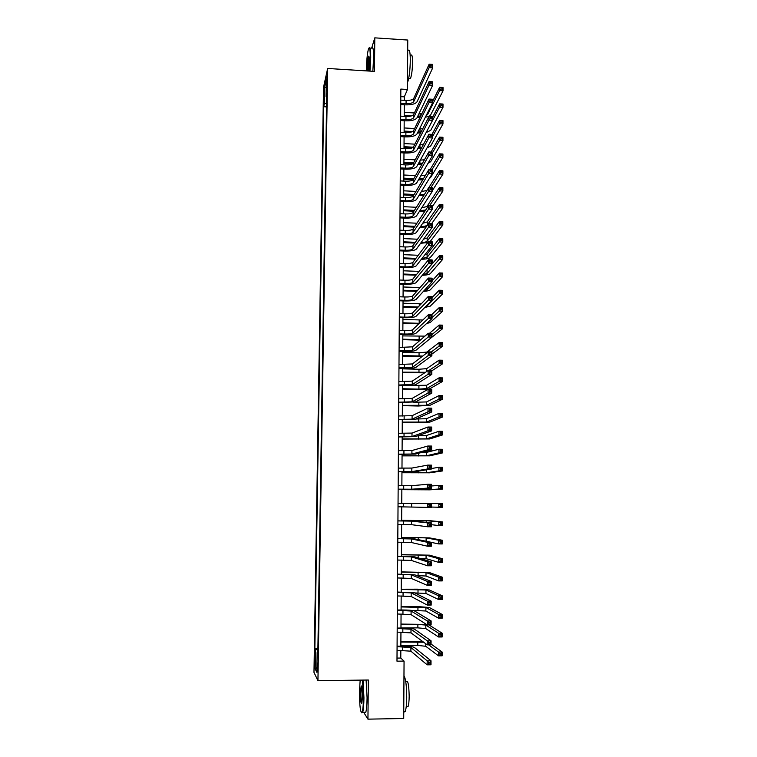 <?xml version="1.0" encoding="UTF-8"?>
<svg xmlns="http://www.w3.org/2000/svg" width="757" height="757" viewBox="0 0 757 757"><rect width="100%" height="100%" fill="white"/><g stroke="black" fill="none" stroke-linecap="round" stroke-linejoin="round"><path stroke-width="1.14" d="M317.845 668.204L317.401 662.971L317.136 666.822L317.58 672.055L317.845 668.204M323.532 87.216L313.975 672.367L317.94 680.685L327.658 68.471L323.532 87.216M404.314 100.34L404.333 96.839L407.465 89.477L400.85 89.08L396.98 661.183L404.058 661.107L400.784 658.051L400.832 650.291M326.504 81.907L326.712 87.254L327.166 81.567L326.948 76.211L326.504 81.907L327.156 81.945M326.589 103.264L324.346 103.889L323.684 106.728L314.865 648.408L317.902 648.38M324.346 103.889L324.621 86.923L326.333 79.22L326.059 96.48L326.693 96.773M317.845 652.383L317.155 652.487L317.817 653.679L326.75 93.49L326.059 96.48M317.155 652.487L316.833 672.292L315.186 668.942L315.499 649.534L314.865 648.408M327.658 68.471L374.46 71.395L374.8 37.85L371.63 48.174M374.8 37.85L407.758 40.045L407.465 89.477M363.71 712.337L367.94 719.15L403.718 718.497L404.058 661.107M367.94 719.15L368.337 680.013L317.94 680.685M400.86 646.175L400.945 632.095M400.973 628.045L401.059 613.965M401.087 610L401.172 595.92M401.201 592.021L401.286 577.941M401.314 574.128L401.399 560.048M401.428 556.3L401.513 542.22M401.541 538.549L401.626 524.478M401.645 520.873L401.74 506.802M431.452 507.048L438.814 507.256L438.823 503.613L442.381 503.642L401.759 503.263L401.853 489.24M401.872 485.682L401.958 471.762M401.986 468.167L402.071 454.361M402.09 450.727L402.185 437.035M402.204 433.354L402.289 419.775M402.317 416.057L402.402 402.582M402.421 398.825L402.506 385.464M402.535 381.67L402.62 368.422M402.639 364.581L402.724 351.437M402.752 347.558L402.828 334.528M402.856 330.61L402.942 317.685M402.961 313.729L403.046 300.908M403.065 296.914L403.15 284.206M403.178 280.166L403.254 267.562M403.282 263.493L403.358 250.993M403.386 246.877L403.462 234.481M403.49 230.336L403.566 218.044M403.595 213.862L403.67 201.665M403.699 197.445L403.774 185.351M403.803 181.103L403.878 169.114M403.907 164.818L403.983 152.923M404.011 148.599L404.087 136.809M404.115 132.447L404.181 120.76M404.21 116.36L404.285 104.769M400.803 96.631L404.333 96.839M396.999 658.098L400.784 658.051M323.684 106.728L326.532 106.888M315.499 649.534L317.883 649.809M326.191 87.878L324.621 86.923M315.186 668.942L316.909 667.542M400.756 103.331L406.064 103.643C410.105 103.737 412.669 103.056 413.729 101.618L429.124 67.657L429.134 64.184L432.711 64.411L432.701 67.884L417.031 101.807C415.423 103.964 411.59 104.977 405.534 104.844L400.746 104.561M400.775 100.132L406.083 100.444C410.124 100.539 412.679 99.858 413.748 98.401L429.134 64.184L430.544 64.544L430.534 65.935L431.973 66.029L431.973 64.638L430.544 64.544M431.973 66.029L432.701 67.884L429.124 67.657L430.534 65.935M431.973 64.638L432.711 64.411M419.993 117.543L417.211 117.392M404.238 112.386L414.382 112.963M419.198 113.247L422.056 113.304M404.219 115.49L411.458 115.906M417.75 116.266L420.542 116.417M426.163 115.584L427.591 114.506L439.637 90.613L439.647 87.31L443.025 87.519L443.025 90.821L430.78 114.686C430.099 115.84 428.282 116.682 425.349 117.221M432.607 101.391L439.647 87.31L441 87.689L440.99 89.014L442.353 89.099L442.353 87.774L441 87.689M442.353 89.099L443.025 90.821L439.637 90.613L440.99 89.014M442.353 87.774L443.025 87.519M400.652 119.379L405.96 119.672C410.02 119.767 412.584 119.114 413.644 117.732L429.068 85.068L429.077 81.586L432.663 81.803L432.654 85.286L416.956 117.922C415.338 119.994 411.505 120.959 405.44 120.827L400.642 120.552M400.671 116.162L405.979 116.464C410.039 116.55 412.593 115.897 413.663 114.496L429.077 81.586L430.487 81.974L430.487 83.374L431.916 83.459L431.925 82.059L430.487 81.974M431.916 83.459L432.654 85.286L429.068 85.068L430.487 83.374M431.925 82.059L432.663 81.803M400.538 135.484L405.866 135.777C409.925 135.863 412.489 135.238 413.559 133.904L429.011 102.555L429.02 99.053L432.607 99.271L432.597 102.772L416.88 134.093C415.262 136.08 411.411 137.008 405.345 136.875L400.529 136.62M400.557 132.257L405.884 132.551C409.944 132.636 412.508 132.011 413.577 130.668L429.02 99.053L430.43 99.479L430.43 100.88L431.868 100.965L431.868 99.564L430.43 99.479M431.868 100.965L432.597 102.772L429.011 102.555L430.43 100.88M431.868 99.564L432.607 99.271M400.434 151.655L405.761 151.939C409.84 152.025 412.404 151.428 413.483 150.151L428.954 120.126L428.964 116.606L432.559 116.805L432.55 120.325L416.804 150.331C415.177 152.233 411.325 153.122 405.241 152.99L400.425 152.744M400.453 148.419L405.79 148.694C409.859 148.788 412.423 148.183 413.492 146.896L428.964 116.606L430.383 117.061L430.373 118.471L431.821 118.546L431.821 117.136L430.383 117.061M431.821 118.546L432.55 120.325L428.954 120.126L430.373 118.471M431.821 117.136L432.559 116.805M420.551 133.071L417.467 132.92M409.111 132.456L404.115 132.182M404.143 127.952L414.618 128.529M419.529 128.804L422.737 128.794M404.124 131.075L412.584 131.538M418.006 131.841L421.11 131.983M427.175 130.554L439.609 107.153L439.609 103.841L443.006 104.04L442.996 107.352L430.733 130.308L426.115 132.589M432.559 117.382L439.609 103.841L440.971 104.248L440.962 105.573L442.325 105.658L442.325 104.334L440.971 104.248M442.325 105.658L442.996 107.352L439.609 107.153L440.962 105.573M442.325 104.334L443.006 104.04M421.195 148.637L417.76 148.504M411.354 148.164L404.011 147.776M404.039 143.575L414.893 144.161M419.898 144.426L423.523 144.294M404.02 146.707L413.265 147.199M418.299 147.473L421.763 147.577M432.502 136.657L439.571 123.77L439.58 120.439L442.977 120.628L442.968 123.959L430.686 145.987L426.995 147.965M431.992 134.396L439.58 120.439L440.934 120.874L440.934 122.208L442.296 122.284L442.296 120.95L440.934 120.874M442.296 122.284L442.968 123.959L439.571 123.77L440.934 122.208M442.296 120.95L442.977 120.628M421.923 164.25L418.082 164.155M412.631 163.881L403.916 163.436M403.945 159.263L415.196 159.85M403.926 162.414L413.568 162.906M418.63 163.162L422.52 163.2M420.315 160.106L424.422 159.803M432.455 152.791L439.543 140.442L439.552 137.102L442.949 137.291L442.949 140.632L430.638 161.724L428.027 163.313M431.055 152.043L439.552 137.102L440.905 137.566L440.905 138.91L442.268 138.985L442.268 137.642L440.905 137.566M442.268 138.985L442.949 140.632L439.543 140.442L440.905 138.91M442.268 137.642L442.949 137.291M400.321 167.893L405.667 168.158C409.745 168.243 412.319 167.675 413.398 166.455L428.897 137.765L428.907 134.226L432.512 134.424L432.502 137.963L416.719 166.625C415.101 168.451 411.24 169.303 405.137 169.171L400.311 168.925M400.339 164.638L405.686 164.912C409.764 164.998 412.338 164.42 413.407 163.19L428.907 134.226L430.326 134.718L430.317 136.128L431.764 136.213L431.774 134.793L430.326 134.718M431.764 136.213L432.502 137.963L428.897 137.765L430.317 136.128M431.774 134.793L432.512 134.424M422.766 179.892L418.451 179.863M413.284 179.617L403.812 179.144M403.841 175.009L415.546 175.596M403.822 178.169L413.824 178.661M419 178.917L423.381 178.841M420.788 175.832L425.491 175.274M431.887 169.861L439.505 157.191L439.514 153.841L442.921 154.021L442.921 157.371L430.591 177.526L429.304 178.538M430.023 169.767L439.514 153.841L440.877 154.333L440.877 155.677L442.239 155.743L442.239 154.4L440.877 154.333M442.239 155.743L442.921 157.371L439.505 157.191L440.877 155.677M442.239 154.4L442.921 154.021M369.511 71.082L370.258 57.929C370.23 49.139 369.643 46.139 368.479 48.912C367.259 53.662 366.539 60.882 366.322 70.59L366.322 70.884M369.208 47.748C370.211 46.48 370.703 49.83 370.703 57.787L369.955 71.111M367.382 70.95L367.287 67.496C367.438 61.79 367.864 58.024 368.564 56.198C369.028 55.744 369.255 57.4 369.246 61.166L368.413 71.016M368.99 56.548L367.845 70.978M408.127 50.558C409.509 48.76 410.237 52.015 410.313 60.333C410.076 70.638 409.14 78.085 407.503 82.664M410.947 55.327C411.969 54.031 412.508 56.378 412.565 62.367C412.366 70.164 411.647 75.596 410.389 78.671L409.423 78.605M371.942 48.193C373.04 46.366 373.589 49.621 373.598 57.977L372.841 71.3M360.171 680.127L359.443 691.747C359.547 706.13 360.417 713.009 362.045 712.375C362.868 710.312 363.351 705.448 363.474 697.784L362.499 680.089M363.01 680.089L363.947 697.859C363.843 705.022 363.417 709.858 362.669 712.356L361.581 712.81M362.442 696.241L361.903 703.026C361.013 704.549 360.531 701.285 360.427 693.223L361.146 685.946C361.941 685.568 362.376 689.002 362.442 696.241M361.685 686.211L360.89 693.289C360.9 698.777 361.212 702.099 361.837 703.253M403.973 675.925C405.686 678.442 406.604 685.52 406.736 697.188C406.651 704.313 406.13 709.129 405.175 711.618L403.755 712.072M406.32 681.489C407.947 680.079 408.903 685 409.177 696.251C409.111 701.379 408.733 704.843 408.032 706.631L406.821 706.659M366.114 680.041L367.079 697.803C366.975 704.975 366.539 709.801 365.773 712.309L364.477 712.328M400.207 184.188L405.563 184.453C409.651 184.538 412.234 183.989 413.313 182.834L428.831 155.478L428.85 151.93L432.455 152.119L432.446 155.668L416.643 182.995C415.016 184.736 411.146 185.541 405.042 185.418L400.207 185.181M400.235 180.923L405.591 181.188C409.669 181.273 412.253 180.724 413.322 179.551L428.85 151.93L430.269 152.45L430.269 153.87L431.717 153.945L431.717 152.526L430.269 152.45M431.717 153.945L432.446 155.668L428.831 155.478L430.269 153.87M431.717 152.526L432.455 152.119M423.721 195.571L418.876 195.637M413.587 195.391L403.718 194.918M403.746 190.821L415.943 191.407M403.718 193.991L414.126 194.483M419.425 194.738L424.403 194.473M421.337 191.606L426.92 190.452M430.837 187.67L439.476 174.015L439.486 170.647L442.902 170.817L442.892 174.186L432.351 190.584M428.888 187.575L439.486 170.647L440.848 171.167L440.848 172.511L442.211 172.587L442.211 171.233L440.848 171.167M442.211 172.587L442.892 174.186L439.476 174.015L440.848 172.511M442.211 171.233L442.902 170.817M400.103 200.558L405.468 200.804C409.565 200.889 412.149 200.378 413.227 199.271L428.774 173.277L428.784 169.71L432.408 169.89L432.398 173.457L416.568 199.432C414.94 201.078 411.06 201.845 404.938 201.722L400.093 201.494M400.122 197.284L405.487 197.53C409.584 197.615 412.168 197.094 413.237 195.978L428.784 169.71L430.213 170.259L430.213 171.688L431.66 171.763L431.67 170.334L430.213 170.259M431.66 171.763L432.398 173.457L428.774 173.277L430.213 171.688M431.67 170.334L432.408 169.89M413.937 211.222L403.613 210.758M403.642 206.689L416.407 207.276M403.623 209.878L414.476 210.37M421.971 207.427C424.838 207.238 426.598 206.756 427.279 205.98L439.448 187.518L442.873 187.679L442.864 191.067L432.304 206.642M419.917 210.616L425.652 210.049M429.683 205.544L439.438 190.896L439.448 187.518L440.82 188.067L440.811 189.42L442.183 189.487L442.192 188.133L440.82 188.067M424.847 211.26L419.359 211.468M442.183 189.487L442.864 191.067L439.438 190.896L440.811 189.42M442.192 188.133L442.873 187.679M399.989 216.994L405.364 217.231C409.471 217.306 412.063 216.824 413.142 215.773L428.717 191.143L428.727 187.566L432.361 187.745L432.351 191.322L416.492 215.925C414.855 217.486 410.975 218.215 404.834 218.101L399.98 217.884M400.008 213.701L405.383 213.938C409.49 214.013 412.082 213.531 413.152 212.471L428.727 187.566L430.156 188.143L430.156 189.581L431.613 189.647L431.613 188.219L430.156 188.143M431.613 189.647L432.351 191.322L428.717 191.143L430.156 189.581M431.613 188.219L432.361 187.745M414.334 227.128L403.519 226.655M403.538 222.624L416.927 223.211M403.519 225.823L414.874 226.315M422.718 223.277L427.222 221.952L439.41 204.456L442.845 204.617L442.845 208.014L431.632 223.646M420.485 226.542C424.052 226.504 426.295 226.04 427.213 225.16L439.41 207.853L439.41 204.456L440.782 205.033L440.782 206.396L442.154 206.462L442.164 205.1L440.782 205.033M426.191 226.949L419.917 227.355M442.154 206.462L442.845 208.014L439.41 207.853L440.782 206.396M442.164 205.1L442.845 204.617M399.876 233.487L405.269 233.714C409.376 233.79 411.969 233.336 413.057 232.352L428.661 209.093L428.67 205.497L432.304 205.667L432.294 209.263L416.407 232.494C414.77 233.97 410.881 234.651 404.74 234.538L399.866 234.329M399.895 230.185L405.288 230.412C409.395 230.488 411.988 230.024 413.067 229.03L428.67 205.497L430.099 206.112L430.099 207.56L431.556 207.626L431.556 206.178L430.099 206.112M431.556 207.626L432.294 209.263L428.661 209.093L430.099 207.56M431.556 206.178L432.304 205.667M414.798 243.082L403.415 242.618M403.443 238.616L417.533 239.212M403.415 241.824L415.338 242.316M423.598 239.146L427.166 238.001L439.382 221.47L442.817 221.621L442.817 225.037L430.052 241.672M421.147 242.514C424.365 242.41 426.371 241.975 427.156 241.218L439.372 224.886L439.382 221.47L440.754 222.075L440.754 223.447L442.126 223.504L442.135 222.142L440.754 222.075M427.837 242.562L420.58 243.29M442.126 223.504L442.817 225.037L439.372 224.886L440.754 223.447M442.135 222.142L442.817 221.621M399.762 250.056L405.165 250.274C409.282 250.34 411.884 249.914 412.962 248.987L428.594 227.128L428.613 223.514L432.256 223.675L432.247 227.289L416.331 249.129C414.694 250.51 410.796 251.154 404.635 251.04L399.762 250.841M399.781 246.735L405.184 246.952C409.3 247.028 411.903 246.593 412.981 245.656L428.613 223.514L430.042 224.157L430.042 225.605L431.499 225.671L431.509 224.223L430.042 224.157M431.499 225.671L432.247 227.289L428.594 227.128L430.042 225.605M431.509 224.223L432.256 223.675M415.338 259.112L403.311 258.639M403.339 254.674L418.243 255.27M403.32 257.891L415.886 258.392M424.677 255.024L427.109 254.106L439.344 238.559L442.788 238.701L442.788 242.126L430.345 257.465C429.162 258.525 426.163 259.131 421.356 259.282M421.952 258.525L427.099 257.333L439.344 241.985L439.344 238.559L440.725 239.193L440.725 240.565L442.097 240.622L442.107 239.25L440.725 239.193M442.097 240.622L442.788 242.126L439.344 241.985L440.725 240.565M442.107 239.25L442.788 238.701M399.649 266.682L405.061 266.89C409.187 266.966 411.799 266.559 412.877 265.698L428.538 245.24L428.547 241.606L432.209 241.757L432.19 245.382L416.246 265.83C414.609 267.126 410.701 267.713 404.531 267.609L399.649 267.429M399.677 263.351L405.08 263.559C409.206 263.635 411.817 263.228 412.896 262.348L428.547 241.606L429.985 242.287L429.985 243.745L431.452 243.801L431.452 242.344L429.985 242.287M431.452 243.801L432.19 245.382L428.538 245.24L429.985 243.745M431.452 242.344L432.209 241.757M415.981 275.198L403.207 274.725M403.235 270.798L419.075 271.394M403.216 274.025L416.53 274.526M426.068 270.798L439.315 255.715L442.769 255.847L442.76 259.282L430.298 273.637C429.266 274.545 426.598 275.103 422.283 275.302M422.917 274.564L427.043 273.514L439.306 259.149L439.315 255.715L440.688 256.377L440.688 257.758L442.069 257.806L442.079 256.434L440.688 256.377M442.069 257.806L442.76 259.282L439.306 259.149L440.688 257.758M442.079 256.434L442.769 255.847M399.535 283.383L404.957 283.582C409.102 283.648 411.704 283.279 412.792 282.475L428.481 263.427L428.49 259.783L432.152 259.925L432.143 263.568L416.17 282.598C414.524 283.799 410.616 284.348 404.427 284.253L399.535 284.074M399.564 280.033L404.986 280.232C409.121 280.308 411.723 279.929 412.811 279.106L428.49 259.783L429.929 260.493L429.929 261.95L431.395 262.007L431.405 260.55L429.929 260.493M431.395 262.007L432.143 263.568L428.481 263.427L429.929 261.95M431.405 260.55L432.152 259.925M416.747 291.35L403.112 290.868M403.131 286.979L420.059 287.575M403.112 290.224L417.296 290.726M424.109 290.603L426.986 289.761L439.268 276.39L439.278 272.936L442.741 273.069L442.731 276.523L430.25 289.874C429.389 290.622 427.109 291.123 423.418 291.369M432.096 280.875L439.278 272.936L440.659 273.637L440.659 275.018L442.041 275.065L442.05 273.684L440.659 273.637M442.041 275.065L442.731 276.523L439.268 276.39L440.659 275.018M442.05 273.684L442.741 273.069M399.422 300.151L404.863 300.33C409.007 300.397 411.619 300.056 412.707 299.318L428.424 281.689L428.434 278.037L432.105 278.169L432.086 281.831L416.095 299.431C414.439 300.548 410.521 301.049 404.323 300.955L399.422 300.784M399.45 296.791L404.881 296.981C409.026 297.047 411.638 296.697 412.726 295.94L428.434 278.037L429.872 278.784L429.872 280.251L431.339 280.298L431.348 278.831L429.872 278.784M431.339 280.298L432.086 281.831L428.424 281.689L429.872 280.251M431.348 278.831L432.105 278.169M417.675 307.569L403.008 307.077M403.027 303.226L421.289 303.784M403.008 306.481L418.224 306.982M425.68 306.576L426.929 306.065L439.24 293.707L439.249 290.234L442.713 290.357L442.703 293.83L430.194 306.178L424.819 307.456M432.048 297.586L439.249 290.234L440.631 290.962L440.631 292.353L442.012 292.401L442.022 291.01L440.631 290.962M442.012 292.401L442.703 293.83L439.24 293.707L440.631 292.353M442.022 291.01L442.713 290.357M399.308 316.984L404.758 317.155C408.912 317.221 411.534 316.909 412.622 316.227L428.358 300.046L428.367 296.365L432.048 296.498L432.039 300.169L416.009 316.331C414.363 317.353 410.426 317.817 404.219 317.722L399.308 317.571M399.336 313.606L404.777 313.786C408.931 313.852 411.553 313.53 412.641 312.84L428.367 296.365L429.815 297.151L429.815 298.618L431.291 298.674L431.291 297.198L429.815 297.151M431.291 298.674L432.039 300.169L428.358 300.046L429.815 298.618M431.291 297.198L432.048 296.498M418.801 323.845L402.904 323.353M402.923 319.53L422.851 319.993M402.904 322.804L419.359 323.315M431.992 317.732L439.202 311.089L439.211 307.607L442.684 307.721L442.684 311.203L430.146 322.548L426.607 323.523M431.452 314.884L439.211 307.607L440.602 308.364L440.593 309.764L441.984 309.802L441.993 308.411L440.602 308.364M441.984 309.802L442.684 311.203L439.202 311.089L440.593 309.764M441.993 308.411L442.684 307.721M399.194 333.884L404.654 334.045C408.818 334.111 411.439 333.828 412.527 333.203L428.301 318.479L428.311 314.78L432.001 314.903L431.982 318.593L415.924 333.307C414.278 334.234 410.341 334.66 404.115 334.566L399.194 334.424M399.213 330.497L404.673 330.667C408.837 330.724 411.458 330.44 412.546 329.806L428.311 314.78L429.758 315.593L429.758 317.079L431.235 317.126L431.235 315.65L429.758 315.593M431.235 317.126L431.982 318.593L428.301 318.479L429.758 317.079M431.235 315.65L432.001 314.903M420.22 340.177L402.8 339.685M402.819 335.909L424.932 336.127M402.8 339.183L420.797 339.685M431.944 334.594L439.174 328.547L439.174 325.056L442.656 325.16L442.656 328.652L429.153 339.391M429.484 333.317L439.174 325.056L440.565 325.841L440.565 327.242L441.956 327.279L441.965 325.879L440.565 325.841M441.956 327.279L442.656 328.652L439.174 328.547L440.565 327.242M441.965 325.879L442.656 325.16M399.081 350.86L412.442 350.254L428.235 336.988L428.254 333.279L431.944 333.392L431.935 337.102L415.848 350.349C414.193 351.191 410.247 351.56 404.011 351.475L399.081 351.333M399.1 347.454L412.461 346.838L428.254 333.279L429.702 334.13L429.702 335.616L431.178 335.663L431.187 334.178L429.702 334.13M431.178 335.663L431.935 337.102L428.235 336.988L429.702 335.616M431.187 334.178L431.944 333.392M422.075 356.528L402.696 356.093M402.715 352.346L419.066 352.79L426.768 352.081L439.145 342.571L442.627 342.666L442.627 346.176L431.887 354.115M402.696 355.639L422.718 356.045M431.329 351.948L439.136 346.081L439.145 342.571L440.536 343.385L440.536 344.795L441.927 344.832L441.937 343.432L440.536 343.385M441.927 344.832L442.627 346.176L439.136 346.081L440.536 344.795M441.937 343.432L442.627 342.666M398.967 367.893L412.357 367.372L428.178 355.582L428.188 351.863L431.887 351.967L431.878 355.686L415.763 367.467C414.107 368.205 410.152 368.536 403.907 368.451L398.958 368.328M398.986 364.486L412.376 363.947L428.188 351.863L429.645 352.743L429.645 354.238L431.121 354.276L431.13 352.781L429.645 352.743M431.121 354.276L431.878 355.686L428.178 355.582L429.645 354.238M431.13 352.781L431.887 351.967M424.62 372.87L402.592 372.558M402.61 368.848L418.99 369.265L426.711 368.631L439.107 360.162L442.599 360.256L442.599 363.776L431.84 370.826M402.592 372.151L425.5 372.283M428.822 370.542L439.098 363.691L439.107 360.162L440.498 361.013L440.498 362.423L441.899 362.461L441.908 361.051L440.498 361.013M441.899 362.461L442.599 363.776L439.098 363.691L440.498 362.423M441.908 361.051L442.599 360.256M398.844 385.01L412.262 384.565L428.112 374.27L428.131 370.523L431.84 370.618L431.831 374.355L415.688 384.651C414.022 385.294 410.057 385.578 403.803 385.502L398.844 385.379M398.873 381.575L412.281 381.121L428.131 370.523L429.588 371.441L429.588 372.946L431.074 372.983L431.074 371.479L429.588 371.441M431.074 372.983L431.831 374.355L428.112 374.27L429.588 372.946M431.074 371.479L431.84 370.618M402.487 388.738L418.905 389.117L426.645 388.587L439.06 381.367L439.069 377.828L442.58 377.913L442.571 381.452L429.948 388.663C428.263 389.268 424.393 389.533 418.337 389.458L402.487 389.089M406.954 385.521L426.655 385.256L439.069 377.828L440.47 378.708L440.47 380.128L441.87 380.165L441.87 378.746L440.47 378.708M441.87 380.165L442.571 381.452L439.06 381.367L440.47 380.128M441.87 378.746L442.58 377.913M398.731 402.185L412.177 401.825L428.055 393.025L428.065 389.268L431.783 389.353L431.774 393.11L415.602 401.901L398.731 402.506M398.759 398.75L412.196 398.371L428.065 389.268L429.531 390.224L429.522 391.729L431.017 391.766L431.017 390.262L429.531 390.224M431.017 391.766L431.774 393.11L428.055 393.025L429.522 391.729M431.017 390.262L431.783 389.353M402.383 405.383L426.588 405.288L439.032 399.128L439.032 395.57L442.552 395.646L442.542 399.204L429.891 405.355L418.271 406.017L402.383 405.686M413.776 402.289L426.598 401.939L439.032 395.57L440.442 396.479L440.432 397.908L441.842 397.936L441.842 396.507L440.442 396.479M441.842 397.936L442.542 399.204L439.032 399.128L440.432 397.908M441.842 396.507L442.552 395.646M398.617 419.435L412.082 419.16L427.989 411.874L428.008 408.099L431.736 408.174L431.717 411.95L415.517 419.227L398.617 419.709M398.636 415.981L412.101 415.688L428.008 408.099L429.474 409.092L429.465 410.606L430.96 410.635L430.96 409.121L429.474 409.092M430.96 410.635L431.717 411.95L427.989 411.874L429.465 410.606M430.96 409.121L431.736 408.174M402.279 422.103L426.532 422.056L438.994 416.956L439.003 413.379L442.523 413.454L442.514 417.022L429.844 422.113L402.27 422.349M415.99 419.018L426.541 418.697L439.003 413.379L440.404 414.325L440.404 415.763L441.814 415.792L441.814 414.353L440.404 414.325M441.814 415.792L442.514 417.022L438.994 416.956L440.404 415.763M441.814 414.353L442.523 413.454M398.494 436.761L411.997 436.562L427.932 430.809L427.942 427.014L431.679 427.08L431.67 430.875L415.432 436.619L398.494 436.969M398.523 433.288L412.016 433.08L427.942 427.014L429.408 428.046L429.408 429.56L430.903 429.588L430.913 428.074L429.408 428.046M430.903 429.588L431.67 430.875L427.932 430.809L429.408 429.56M430.913 428.074L431.679 427.08M402.166 438.88L426.475 438.89L438.956 434.859L438.965 431.272L442.495 431.339L442.485 434.925L429.787 438.946L402.166 439.079M417.798 435.786L426.484 435.512L438.965 431.272L440.375 432.256L440.375 433.685L441.785 433.714L441.785 432.275L440.375 432.256M441.785 433.714L442.485 434.925L438.956 434.859L440.375 433.685M441.785 432.275L442.495 431.339M398.381 454.153L411.903 454.039L427.866 449.828L427.875 446.015L431.622 446.072L431.613 449.885L415.356 454.086L398.381 454.314M398.4 450.67L411.922 450.538L427.875 446.015L429.351 447.084L429.351 448.608L430.847 448.627L430.856 447.103L429.351 447.084M430.847 448.627L431.613 449.885L427.866 449.828L429.351 448.608M430.856 447.103L431.622 446.072M402.062 455.723L426.409 455.79L438.928 452.847L438.928 449.242L442.467 449.298L442.457 452.904L429.739 455.837L402.062 455.875M421.053 452.62L426.428 452.402L438.928 449.242L440.337 450.254L440.337 451.692L441.757 451.721L441.757 450.273L440.337 450.254M441.757 451.721L442.457 452.904L438.928 452.847L440.337 451.692M441.757 450.273L442.467 449.298M398.258 471.62L411.817 471.592L427.8 468.933L427.819 465.101L431.566 465.158L431.556 468.98L415.271 471.63L398.258 471.725M398.286 468.119L411.836 468.072L427.819 465.101L429.295 466.208L429.285 467.741L430.79 467.76L430.799 466.227L429.295 466.208M430.79 467.76L431.556 468.98L427.8 468.933L429.285 467.741M430.799 466.227L431.566 465.158M401.958 472.642L426.352 472.756L438.89 470.911L438.899 467.287L442.438 467.334L442.429 470.949L429.683 472.803L401.958 472.737M431.556 468.498L438.899 467.287L440.309 468.328L440.309 469.785L441.728 469.794L441.728 468.346L440.309 468.328M441.728 469.794L442.429 470.949L438.89 470.911L440.309 469.785M441.728 468.346L442.438 467.334M398.144 489.154L411.723 489.211L427.743 488.123L427.752 484.281L431.518 484.319L431.499 488.161L415.186 489.249L398.144 489.202M398.163 485.644L411.742 485.682L427.752 484.281L429.238 485.417L429.228 486.95L430.733 486.969L430.742 485.426L429.238 485.417M430.733 486.969L431.499 488.161L427.743 488.123L429.228 486.95M430.742 485.426L431.518 484.319M401.844 489.628L426.295 489.798L438.852 489.041L438.861 485.407L442.41 485.445L442.4 489.079L429.635 489.826L401.844 489.665M431.509 485.975L438.861 485.407L440.271 486.486L440.271 487.943L441.691 487.953L441.7 486.505L440.271 486.486M441.691 487.953L442.4 489.079L438.852 489.041L440.271 487.943M441.7 486.505L442.41 485.445M398.021 506.764L427.677 507.398L427.686 503.537L431.462 503.566L398.05 503.235M398.05 503.244L427.686 503.537L429.172 504.711L429.172 506.263L430.676 506.272L430.686 504.72L429.172 504.711M430.686 504.72L431.462 503.566L431.452 507.427L427.677 507.398L429.172 506.263M431.452 507.427L430.676 506.272M401.759 503.263L438.823 503.613L440.243 504.72L440.243 506.178L441.662 506.196L441.672 504.73L440.243 504.72M441.672 504.73L442.381 503.642L442.372 507.285L438.814 507.256L440.243 506.178M442.372 507.285L441.662 506.196M397.908 524.45L411.543 524.677L427.61 526.768L427.629 522.888L431.405 522.907L415.035 521.138L397.927 520.854M397.927 520.911L411.562 521.119L427.629 522.888L429.115 524.099L429.105 525.651L430.619 525.661L430.629 524.109L429.115 524.099M430.629 524.109L431.405 522.907L431.395 526.787L427.61 526.768L429.105 525.651M431.395 526.787L430.619 525.661M431.395 524.686L438.776 525.557L438.786 521.885L442.353 521.914L429.541 520.655L401.655 520.314M401.655 520.362L426.191 520.636L438.786 521.885L440.205 523.03L440.205 524.497L441.634 524.506L441.634 523.04L440.205 523.03M441.634 523.04L442.353 521.914L442.343 525.576L438.776 525.557L440.205 524.497M442.343 525.576L441.634 524.506M397.785 542.211L411.448 542.523L427.554 546.223L427.563 542.324L431.348 542.334L414.95 538.956L397.813 538.539M397.803 538.653L411.467 538.946L427.563 542.324L429.049 543.573L429.049 545.135L430.563 545.135L430.572 543.573L429.049 543.573M430.572 543.573L431.348 542.334L431.339 546.232L427.554 546.223L429.049 545.135M431.339 546.232L430.563 545.135M431.348 542.4L438.738 543.923L438.748 540.243L442.325 540.261L429.484 537.886L401.541 537.432M401.541 537.536L426.125 537.867L438.748 540.243L440.177 541.425L440.177 542.892L441.605 542.901L441.605 541.425L440.177 541.425M441.605 541.425L442.325 540.261L442.315 543.942L438.738 543.923L440.177 542.892M442.315 543.942L441.605 542.901M397.662 560.038L411.354 560.435L427.487 565.763L427.497 561.845L431.291 561.855L414.864 556.859L397.69 556.291M397.69 556.471L411.373 556.849L427.497 561.845L428.992 563.132L428.982 564.703L430.506 564.703L430.515 563.132L428.992 563.132M430.515 563.132L431.291 561.855L431.282 565.763L427.487 565.763L428.982 564.703M431.282 565.763L430.506 564.703M419.558 558.278L426.059 558.638L438.71 562.375L438.71 558.685L442.296 558.685L429.437 555.174L401.437 554.626M401.437 554.786L426.068 555.165L438.71 558.685L440.139 559.896L440.139 561.372L441.577 561.372L441.577 559.896L440.139 559.896M441.577 559.896L442.296 558.685L442.287 562.385L438.71 562.375L440.139 561.372M442.287 562.385L441.577 561.372M397.539 577.951L411.259 578.433L427.421 585.398L427.431 581.461L431.235 581.461L414.779 574.828L397.567 574.128M397.567 574.364L411.278 574.828L427.431 581.461L428.926 582.786L428.926 584.366L430.449 584.366L430.459 582.786L428.926 582.786M430.459 582.786L431.235 581.461L431.225 585.388L427.421 585.398L428.926 584.366M431.225 585.388L430.449 584.366M416.615 575.566L425.992 576.02L438.672 580.912L438.682 577.194L442.268 577.194L429.38 572.538L401.324 571.885M401.324 572.103L426.011 572.538L438.682 577.194L440.11 578.443L440.11 579.928L441.549 579.928L441.549 578.443L440.11 578.443M441.549 578.443L442.268 577.194L442.258 580.903L438.672 580.912L440.11 579.928M442.258 580.903L441.549 579.928M397.416 595.929L411.165 596.497L427.355 605.117L427.374 601.162L431.187 601.153L414.694 592.873L397.444 592.031M397.444 592.324L411.183 592.882L427.374 601.162L428.869 602.534L428.859 604.114L430.392 604.105L430.392 602.525L428.869 602.534M430.392 602.525L431.187 601.153L431.168 605.098L427.355 605.117L428.859 604.114M431.168 605.098L430.392 604.105M414.817 592.93L425.936 593.479L438.634 599.525L438.644 595.797L442.239 595.787L429.333 589.977L417.457 589.173L401.219 589.211M401.219 589.485L425.945 589.977L438.644 595.797L440.072 597.074L440.072 598.569L441.511 598.56L441.52 597.074L440.072 597.074M441.52 597.074L442.239 595.787L442.23 599.506L438.634 599.525L440.072 598.569M442.23 599.506L441.511 598.56M397.302 613.984L411.079 614.646L427.289 624.932L427.308 620.958L431.13 620.939L414.609 610.994C412.906 610.36 408.837 610.028 402.412 609.991L397.321 610.019M397.321 610.369L411.098 611.013L427.308 620.958L428.803 622.368L428.803 623.957L430.336 623.948L430.336 622.358L428.803 622.368M430.336 622.358L431.13 620.939L431.112 624.904L427.289 624.932L428.803 623.957M431.112 624.904L430.336 623.948M411.609 610.388L425.879 611.003L438.596 618.214L438.606 614.476L442.211 614.457L429.276 607.483L417.372 606.537L401.106 606.612M401.106 606.934L425.888 607.493L438.606 614.476L440.044 615.782L440.035 617.286L441.482 617.277L441.482 615.782L440.044 615.782M441.482 615.782L442.211 614.457L442.202 618.195L438.596 618.214L440.035 617.286M442.202 618.195L441.482 617.277M397.179 632.123L410.985 632.871L427.222 644.841L427.241 640.848L431.074 640.819L414.514 629.19C412.811 628.452 408.742 628.064 402.308 628.036L397.198 628.073M397.198 628.49L411.004 629.218L427.241 640.848L428.746 642.296L428.736 643.895L430.279 643.876L430.279 642.277L428.746 642.296M430.279 642.277L431.074 640.819L431.055 644.803L427.222 644.841L428.736 643.895M431.055 644.803L430.279 643.876M426.494 624.43L400.992 624.08M400.992 624.468L417.873 624.355L425.831 625.083L438.568 633.231L442.173 633.202L428.935 624.922M400.973 627.979L417.855 627.865L425.812 628.603L438.558 636.987L438.568 633.231L440.006 634.584L440.006 636.088L441.454 636.079L441.454 634.565L440.006 634.584M441.454 634.565L442.173 633.202L442.173 636.959L438.558 636.987L440.006 636.088M442.173 636.959L441.454 636.079M397.056 650.329L410.89 651.171L427.156 664.835L427.175 660.833L431.017 660.785L414.429 647.472C412.726 646.62 408.648 646.185 402.194 646.166L397.075 646.213M397.075 646.677L410.909 647.5L427.175 660.833L428.68 662.309L428.68 663.917L430.213 663.898L430.222 662.299L428.68 662.309M430.222 662.299L431.017 660.785L430.998 664.788L427.156 664.835L428.68 663.917M430.998 664.788L430.213 663.898M422.879 641.633L400.888 641.624M400.879 642.059L423.665 642.22M400.86 645.589L417.779 645.437L425.756 646.279L438.521 655.846L438.53 652.07L442.145 652.032L431.064 644.065M428.623 644.822L438.53 652.07L439.978 653.452L439.968 654.966L441.416 654.956L441.426 653.442L439.978 653.452M441.426 653.442L442.145 652.032L442.145 655.808L438.521 655.846L439.968 654.966M442.145 655.808L441.416 654.956M327.024 84.756L326.456 84.718M406.083 100.444L406.064 103.643M413.748 98.401L413.729 101.618M420.107 113.295L420.097 116.398M427.601 112.736L427.591 114.506M405.979 116.464L405.96 119.672M413.663 114.496L413.644 117.732M405.884 132.551L405.866 135.777M413.577 130.668L413.559 133.904M405.79 148.694L405.761 151.939M413.492 146.896L413.483 150.151M420.04 128.832L420.031 131.955M419.974 144.436L419.965 147.558M419.898 160.853L419.889 163.228M405.686 164.912L405.667 168.158M413.407 163.19L413.398 166.455M419.832 177.488L419.823 178.964M405.591 181.188L405.563 184.453M413.322 179.551L413.313 182.834M419.757 194.199L419.757 194.748M405.487 197.53L405.468 200.804M413.237 195.978L413.227 199.271M427.279 205.98L427.27 207.607M405.383 213.938L405.364 217.231M413.152 212.471L413.142 215.773M427.222 221.952L427.213 225.16M405.288 230.412L405.269 233.714M413.067 229.03L413.057 232.352M427.166 238.001L427.156 241.218M405.184 246.952L405.165 250.274M412.981 245.656L412.962 248.987M427.109 254.106L427.099 257.333M405.08 263.559L405.061 266.89M412.896 262.348L412.877 265.698M427.052 270.277L427.043 273.514M404.986 280.232L404.957 283.582M412.811 279.106L412.792 282.475M419.35 287.556L419.34 288.389M426.995 287.433L426.986 289.761M404.881 296.981L404.863 300.33M412.726 295.94L412.707 299.318M419.274 303.765L419.264 305.894M426.929 305.317L426.929 306.065M404.777 313.786L404.758 317.155M412.641 312.84L412.622 316.227M419.208 320.05L419.189 323.315M404.673 330.667L404.654 334.045M412.546 329.806L412.527 333.203M419.132 336.392L419.123 339.666M404.569 347.614L404.55 351.011M412.461 346.838L412.442 350.254M419.066 352.79L419.047 356.083M426.768 352.081L426.768 352.942M404.465 364.628L404.446 368.034M412.376 363.947L412.357 367.372M418.99 369.265L418.971 372.567M426.711 368.631L426.702 371.479M404.361 381.708L404.342 385.133M412.281 381.121L412.262 384.565M418.914 385.796L418.905 389.117M426.655 385.256L426.645 388.587M404.257 398.863L404.238 402.308M412.196 398.371L412.177 401.825M418.848 402.402L418.829 405.733M426.598 401.939L426.588 405.288M404.153 416.095L404.124 419.548M412.101 415.688L412.082 419.16M418.772 419.066L418.753 422.406M426.541 418.697L426.532 422.056M404.039 433.382L404.02 436.855M412.016 433.08L411.997 436.562M418.697 435.805L418.687 439.155M426.484 435.512L426.475 438.89M403.935 450.756L403.916 454.238M411.922 450.538L411.903 454.039M418.621 453.244L418.612 455.969M426.428 452.402L426.409 455.79M403.831 468.195L403.812 471.687M411.836 468.072L411.817 471.592M418.545 471.1L418.536 472.851M426.361 469.823L426.352 472.756M403.727 485.701L403.699 489.211M411.742 485.682L411.723 489.211M418.47 489.031L418.46 489.798M426.295 488.511L426.295 489.798M403.613 503.291L403.595 506.812M411.647 503.358L411.628 506.906M403.509 520.948L403.49 524.487M411.562 521.119L411.543 524.677M418.328 520.475L418.318 521.497M426.191 520.636L426.182 522.339M403.396 538.672L403.377 542.23M411.467 538.946L411.448 542.523M418.252 537.612L418.243 539.637M426.125 537.867L426.115 541.255M403.292 556.48L403.273 560.048M411.373 556.849L411.354 560.435M418.176 554.824L418.167 557.862M426.068 555.165L426.059 558.638M403.178 574.355L403.159 577.941M411.278 574.828L411.259 578.433M418.101 572.103L418.082 575.566M426.011 572.538L425.992 576.02M403.074 592.315L403.046 595.91M411.183 592.882L411.165 596.497M418.025 589.448L418.006 592.93M425.945 589.977L425.936 593.479M402.961 610.341L402.942 613.955M411.098 611.013L411.079 614.646M417.949 606.868L417.93 610.36M425.888 607.493L425.879 611.003M402.847 628.442L402.828 632.076M411.004 629.218L410.985 632.871M417.873 624.355L417.855 627.865M425.831 625.083L425.812 628.603M402.743 646.629L402.715 650.272M410.909 647.5L410.89 651.171M417.798 641.917L417.779 645.437M425.765 643.762L425.756 646.279M408.666 78.558L410.389 78.671M365.773 712.309L362.669 712.356M406.225 706.669L408.032 706.631M405.175 711.618L403.755 711.646"/></g></svg>
